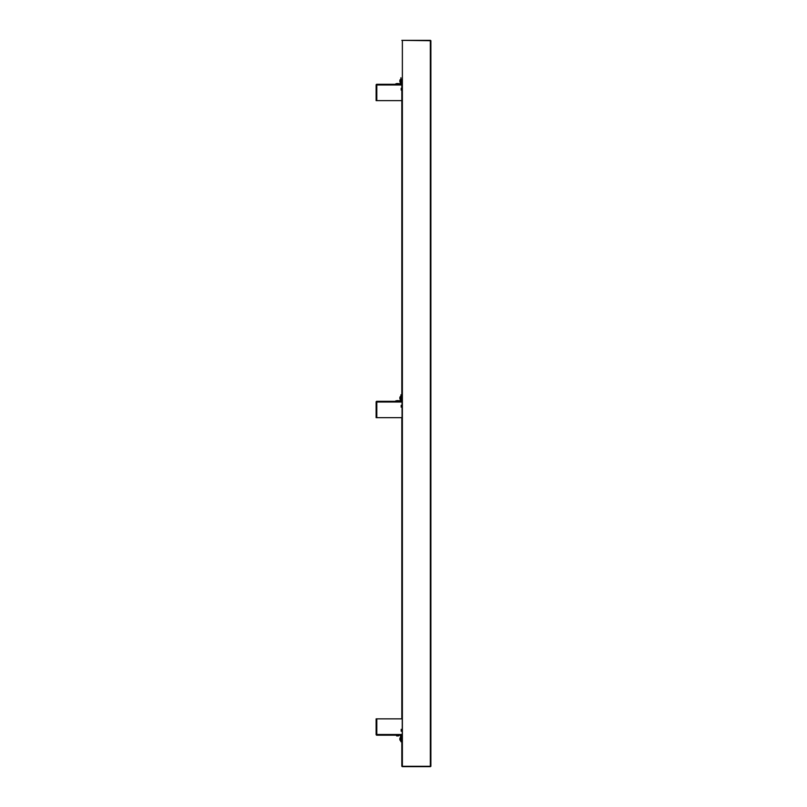 <?xml version="1.0" encoding="UTF-8"?>
<svg xmlns="http://www.w3.org/2000/svg" width="807" height="807" viewBox="0 0 807 807"><rect width="100%" height="100%" fill="white"/><g stroke="black" fill="none" stroke-linecap="round" stroke-linejoin="round"><path stroke-width="1.21" d="M399.879 81.023A2.885 1.009 10.7 0 1 399.848 80.922A2.885 2.653 153.5 0 1 399.858 80.882L399.899 80.932A2.885 1.009 169.3 0 0 399.848 81.124A2.885 2.653 26.5 0 0 399.858 81.164A2.885 2.825 56.3 0 0 399.959 81.81L399.959 81.84A2.885 2.825 123.7 0 1 399.848 81.214L399.858 81.214M401.543 396.419L401.825 401.321L400.665 401.321A0.686 0.686 0 0 0 401.361 400.635L400.918 394.784L400.918 400.635L395.733 400.887L400.454 401.321L376.808 401.321A0.686 0.686 0 0 0 376.123 402.007L376.849 402.501L376.849 401.321M376.849 401.755L376.556 402.501M401.18 407.132L401.18 405.316L401.825 405.316L401.18 405.316L401.18 407.132L401.825 407.132L401.18 407.132M376.123 734.017L376.123 734.511A0.686 0.686 0 0 0 376.808 735.197L400.454 735.197L376.849 735.197L376.849 734.017L376.123 734.017L376.123 718.855L401.825 718.855L401.825 417.663L376.123 417.663L376.123 402.501M398.537 400.736L396.368 400.736L398.537 400.817M396.56 400.736L397.932 400.595M430.413 40.713L430.545 40.39A0.545 0.545 0 0 0 430.333 40.35L430.877 40.713L430.877 766.287L401.825 766.287L401.825 735.197L400.665 735.197L401.825 735.197M430.333 40.35L401.825 40.35L430.333 40.713L430.333 766.65A0.545 0.545 0 0 0 430.545 766.61L430.413 766.287M401.825 79.913L402.279 766.287M376.849 84.291L376.808 84.291A0.686 0.686 0 0 0 376.123 84.977L376.849 85.471L376.849 84.291L401.825 84.291L401.825 82.112M401.825 396.419L401.825 100.633L376.123 100.633L376.123 85.471M401.825 90.102L401.18 90.102L401.825 90.102L401.825 88.286L401.18 88.286L401.825 88.286M401.825 407.132L401.825 405.316M401.825 731.203L401.825 729.387L401.18 729.387L401.18 731.203L401.825 731.203L401.18 731.203L401.18 729.387L401.825 729.387M402.279 766.65L430.333 766.65L402.279 766.65M401.825 81.023L401.543 82.657L401.543 79.389L401.825 81.023M399.959 81.84L399.959 81.84A2.905 2.905 0 0 0 400.191 82.415L400.191 79.641A2.905 2.905 0 0 0 399.959 80.206A2.885 2.825 56.3 0 0 399.848 80.831A2.885 2.825 123.7 0 1 399.858 80.831L399.959 80.851M376.556 734.017L376.849 734.763M400.454 735.641L400.918 741.734L401.361 735.893A0.686 0.686 0 0 0 400.665 735.197L395.733 735.197M398.537 735.782L396.56 735.782M398.285 735.923L396.651 735.923L398.285 735.923M397.155 735.923L397.932 735.923M376.849 84.725L376.556 85.471M401.18 90.102L401.18 88.286L401.18 90.102M400.665 84.291A0.686 0.686 0 0 0 401.361 83.605L400.918 77.754L400.918 83.605L395.733 83.857L400.454 83.857M398.285 83.565L396.651 83.565L398.285 83.565M398.537 83.706L396.368 83.706L398.537 83.787M400.191 396.661L400.918 396.6L400.191 396.661A2.905 2.905 0 0 0 399.959 397.246L399.959 397.246A2.885 2.845 90 0 0 399.848 397.881L399.959 397.901A2.885 2.845 -90 0 0 399.959 398.204L399.848 398.224A2.885 2.845 90 0 0 399.959 398.86L399.959 398.86A2.905 2.905 0 0 0 400.191 399.445L400.918 399.505L400.191 399.445L400.191 396.661A2.905 2.905 0 0 0 399.959 397.246L399.959 397.246A2.885 2.845 90 0 0 399.848 397.881L399.959 397.901A2.885 2.845 -90 0 0 399.959 398.204A2.885 2.845 -90 0 1 399.959 397.901A2.885 2.845 -90 0 0 399.959 398.204M400.191 737.659L400.918 737.598L400.191 737.659A2.905 2.905 0 0 0 399.959 738.244L399.959 738.244A2.885 2.845 90 0 0 399.848 738.879L399.959 738.899A2.885 2.845 -90 0 0 399.959 739.202L399.848 739.222A2.885 2.845 90 0 0 399.959 739.858L399.959 739.858A2.905 2.905 0 0 0 400.191 740.443L400.918 740.503L400.191 740.443L400.191 737.659A2.905 2.905 0 0 0 399.959 738.244L399.959 738.244A2.885 2.845 90 0 0 399.848 738.879L399.959 738.899A2.885 2.845 -90 0 0 399.959 739.202A2.885 2.845 -90 0 1 399.959 738.899A2.885 2.845 -90 0 0 399.959 739.202L399.848 739.222A2.885 2.845 90 0 0 399.959 739.858A2.905 2.905 0 0 0 400.191 740.443L400.191 740.443M400.191 399.445L400.191 399.445A2.905 2.905 0 0 1 399.959 398.86A2.885 2.845 90 0 1 399.848 398.224M376.849 402.007L401.825 402.007M376.808 417.663L376.808 402.501M402.37 766.287L402.37 40.713M401.825 734.511L376.849 734.511M376.808 734.017L376.808 718.855M396.56 735.712L398.729 735.782M376.849 84.977L401.825 84.977M376.808 100.633L376.808 85.471M400.191 82.415L400.918 82.475M400.191 79.631L400.918 79.57"/></g></svg>
